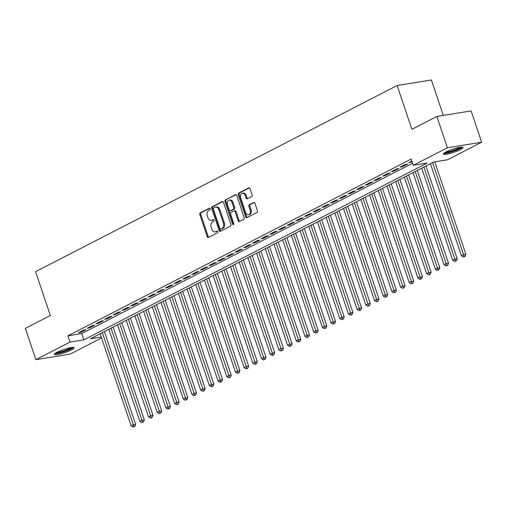 <?xml version="1.0" encoding="UTF-8"?>
<svg xmlns="http://www.w3.org/2000/svg" width="507" height="507" viewBox="0 0 507 507"><rect width="100%" height="100%" fill="white"/><g stroke="black" fill="none" stroke-linecap="round" stroke-linejoin="round"><path stroke-width="0.76" d="M210.196 208.751A0.919 0.653 -99.2 0 0 209.315 208.2L200.246 212.864A1.312 0.938 -99.2 0 0 199.809 214.531L207.249 236.649A1.312 0.938 -99.2 0 0 208.314 237.504A1.312 0.938 -99.2 0 0 208.516 237.441L217.585 232.77A0.919 0.653 -99.2 0 0 217.002 231.053L215.83 231.655A4.202 2.998 -99.2 0 1 215.177 231.87A4.202 2.998 -99.2 0 1 211.78 229.132L211.159 227.288A4.202 2.998 -99.2 0 1 212.566 221.952L213.739 221.344A0.919 0.653 -99.2 0 0 213.155 219.626L211.983 220.228A4.202 2.998 -99.2 0 1 211.33 220.444A4.202 2.998 -99.2 0 1 207.933 217.699L207.312 215.862A4.202 2.998 -99.2 0 1 208.719 210.519L209.892 209.917A0.919 0.653 -99.2 0 0 210.196 208.751M460.445 149.635A10.438 1.66 -18.6 0 1 449.829 153.551A10.438 1.66 -18.6 0 1 443.34 154.128A10.438 1.66 -18.6 0 1 446.008 151.967A10.438 1.66 -18.6 0 1 456.623 148.044A10.438 1.66 -18.6 0 1 463.119 147.474A10.438 1.66 -18.6 0 1 460.445 149.635M71.525 349.906A10.438 1.66 -18.6 0 1 60.91 353.823A10.438 1.66 -18.6 0 1 54.414 354.399A10.438 1.66 -18.6 0 1 57.082 352.238A10.438 1.66 -18.6 0 1 67.704 348.315A10.438 1.66 -18.6 0 1 74.193 347.739A10.438 1.66 -18.6 0 1 71.525 349.906M251.662 196.551A1.312 0.938 -99.2 0 0 252.099 194.884L250.014 188.68A1.312 0.938 -99.2 0 0 248.95 187.824A1.312 0.938 -99.2 0 0 248.747 187.894L238.677 193.072A1.312 0.938 -99.2 0 0 238.239 194.745L245.686 216.863A1.312 0.938 -99.2 0 0 246.744 217.718A1.312 0.938 -99.2 0 0 246.947 217.649L257.017 212.465A1.312 0.938 -99.2 0 0 257.455 210.798L254.932 203.301A1.312 0.938 -99.2 0 0 253.868 202.445A1.312 0.938 -99.2 0 0 253.665 202.515L249.355 204.733A1.312 0.938 -99.2 0 0 248.918 206.4L250.173 210.12A3.511 2.503 -99.2 0 1 248.449 214.759A3.511 2.503 -99.2 0 1 245.603 212.465L240.705 197.907A3.511 2.503 -99.2 0 1 242.428 193.262A3.511 2.503 -99.2 0 1 245.268 195.556L246.085 197.983A1.312 0.938 -99.2 0 0 247.15 198.839A1.312 0.938 -99.2 0 0 247.353 198.769L251.662 196.551M101.565 337.935L70.131 354.12L35.883 359.653L25.35 328.359L50.339 315.493L35.591 271.676L397.139 85.506L411.88 129.317L436.869 116.452L447.402 147.746L481.65 142.214L447.535 159.781L433.65 162.025L90.36 338.796L101.261 337.035M35.883 359.653L69.991 342.086L83.877 339.842L427.173 163.07L413.287 165.314L447.402 147.746M413.287 165.314L411.183 159.052L67.887 335.83L69.991 342.086M223.479 202.344A1.312 0.938 -99.2 0 0 222.421 201.488A1.312 0.938 -99.2 0 0 222.212 201.552L212.148 206.736A1.312 0.938 -99.2 0 0 211.711 208.402L219.151 230.52A1.312 0.938 -99.2 0 0 220.215 231.382A1.312 0.938 -99.2 0 0 220.418 231.312L230.482 226.128A1.312 0.938 -99.2 0 0 230.926 224.462L223.479 202.344M225.412 199.904L235.482 194.72A1.312 0.938 -99.2 0 1 235.685 194.656A1.312 0.938 -99.2 0 1 236.75 195.512L244.19 217.63A1.312 0.938 -99.2 0 1 243.753 219.297L239.443 221.515A1.312 0.938 -99.2 0 1 239.241 221.584A1.312 0.938 -99.2 0 1 238.176 220.729L235.159 211.755A1.312 0.938 -99.2 0 0 234.095 210.899A1.312 0.938 -99.2 0 0 233.892 210.969L231.034 212.439A1.312 0.938 -99.2 0 0 230.596 214.106L233.733 223.448A0.919 0.653 -99.2 0 1 232.542 224.062L224.975 201.577A1.312 0.938 -99.2 0 1 225.412 199.904L236.116 194.72M83.725 330.044L78.509 332.731L80.822 332.358L86.038 329.67L83.725 330.044M92.413 325.57L87.198 328.257L89.517 327.883L94.727 325.196L92.413 325.57M101.108 321.096L95.893 323.783L98.206 323.409L103.422 320.722L101.108 321.096M109.797 316.622L104.581 319.302L106.895 318.928L112.11 316.248L109.797 316.622M118.486 312.147L113.276 314.828L115.59 314.454L120.805 311.773L118.486 312.147M127.181 307.667L121.965 310.354L124.278 309.98L129.494 307.293L127.181 307.667M135.87 303.192L130.654 305.879L132.967 305.506L138.183 302.818L135.87 303.192M144.558 298.718L139.349 301.405L141.662 301.031L146.878 298.344L144.558 298.718M153.253 294.244L148.038 296.931L150.351 296.557L155.567 293.87L153.253 294.244M161.942 289.77L156.726 292.45L159.046 292.076L164.255 289.396L161.942 289.77M170.637 285.295L165.421 287.976L167.735 287.602L172.95 284.921L170.637 285.295M179.326 280.815L174.11 283.502L176.423 283.128L181.639 280.441L179.326 280.815M188.015 276.34L182.799 279.027L185.118 278.654L190.328 275.966L188.015 276.34M196.71 271.866L191.494 274.553L193.807 274.179L199.023 271.492L196.71 271.866M205.398 267.392L200.183 270.079L202.496 269.705L207.712 267.018L205.398 267.392M214.087 262.918L208.878 265.598L211.191 265.231L216.4 262.544L214.087 262.918M222.782 258.443L217.566 261.124L219.88 260.75L225.095 258.069L222.782 258.443M231.471 253.963L226.255 256.65L228.568 256.276L233.784 253.589L231.471 253.963M240.16 249.488L234.95 252.175L237.263 251.802L242.479 249.114L240.16 249.488M248.855 245.014L243.639 247.701L245.952 247.327L251.168 244.64L248.855 245.014M257.543 240.54L252.328 243.227L254.641 242.853L259.857 240.166L257.543 240.54M266.232 236.066L261.023 238.753L263.336 238.379L268.552 235.692L266.232 236.066M274.927 231.591L269.711 234.272L272.025 233.898L277.24 231.217L274.927 231.591M283.616 227.111L278.4 229.798L280.72 229.424L285.929 226.737L283.616 227.111M292.311 222.636L287.095 225.323L289.408 224.95L294.624 222.262L292.311 222.636M301 218.162L295.784 220.849L298.097 220.475L303.313 217.788L301 218.162M309.688 213.688L304.473 216.375L306.792 216.001L312.001 213.314L309.688 213.688M318.383 209.214L313.168 211.901L315.481 211.527L320.697 208.84L318.383 209.214M327.072 204.739L321.856 207.42L324.169 207.046L329.385 204.365L327.072 204.739M335.761 200.259L330.551 202.946L332.865 202.572L338.08 199.891L335.761 200.259M344.456 195.784L339.24 198.471L341.553 198.098L346.769 195.41L344.456 195.784M353.145 191.31L347.929 193.997L350.242 193.623L355.458 190.936L353.145 191.31M361.833 186.836L356.624 189.523L358.937 189.149L364.153 186.462L361.833 186.836M370.528 182.362L365.313 185.049L367.626 184.675L372.841 181.988L370.528 182.362M379.217 177.887L374.001 180.568L376.314 180.194L381.53 177.513L379.217 177.887M387.912 173.413L382.696 176.094L385.009 175.72L390.225 173.039L387.912 173.413M396.601 168.932L391.385 171.62L393.698 171.246L398.914 168.558L396.601 168.932M405.289 164.458L400.074 167.145L402.393 166.771L407.603 164.084L405.289 164.458M67.887 335.83L81.773 333.587L412.59 163.235M411.861 161.074L408.769 162.671L412.096 161.771M443.314 115.412L431.387 79.973L397.139 85.506M436.869 116.452L471.117 110.919L481.65 142.214M81.773 333.587L83.877 339.842M80.822 332.358L80.588 331.66M89.517 327.883L89.283 327.186M98.206 323.409L97.971 322.712M106.895 318.928L106.66 318.231M115.59 314.454L115.355 313.757M124.278 309.98L124.044 309.283M132.967 305.506L132.733 304.808M141.662 301.031L141.428 300.334M150.351 296.557L150.116 295.86M159.046 292.076L158.811 291.386M167.735 287.602L167.5 286.905M176.423 283.128L176.189 282.431M185.118 278.654L184.884 277.956M193.807 274.179L193.573 273.482M202.496 269.705L202.261 269.008M211.191 265.231L210.956 264.534M219.88 260.75L219.645 260.053M228.568 256.276L228.334 255.579M237.263 251.802L237.029 251.104M245.952 247.327L245.718 246.63M254.641 242.853L254.406 242.156M263.336 238.379L263.101 237.682M272.025 233.898L271.79 233.201M280.72 229.424L280.485 228.727M289.408 224.95L289.174 224.252M298.097 220.475L297.863 219.778M306.792 216.001L306.558 215.304M315.481 211.527L315.246 210.83M324.169 207.046L323.935 206.349M332.865 202.572L332.63 201.875M341.553 198.098L341.319 197.4M350.242 193.623L350.007 192.926M358.937 189.149L358.703 188.452M367.626 184.675L367.391 183.978M376.314 180.194L376.08 179.497M385.009 175.72L384.775 175.023M393.698 171.246L393.464 170.548M402.393 166.771L402.159 166.074M411.082 162.297L410.847 161.6M211.33 220.444L212.256 220.298A4.202 2.998 -99.2 0 0 212.908 220.076L211.983 220.228M213.694 219.677L212.908 220.076M215.177 231.87L216.102 231.724A4.202 2.998 -99.2 0 0 216.755 231.509L215.83 231.655M217.535 231.103L216.755 231.509M209.847 208.25L201.171 212.718A1.312 0.938 -99.2 0 0 200.734 214.385L208.181 236.503A1.312 0.938 -99.2 0 0 208.808 237.289M222.852 201.552L213.073 206.59A1.312 0.938 -99.2 0 0 212.636 208.257L220.076 230.374A1.312 0.938 -99.2 0 0 220.71 231.16M213.669 207.971A0.919 0.653 -99.2 0 0 213.358 209.144L219.892 228.556A0.919 0.653 -99.2 0 0 220.779 229.107L222.015 228.473A4.202 2.998 -99.2 0 0 223.422 223.131L218.954 209.86A4.202 2.998 -99.2 0 0 215.557 207.122A4.202 2.998 -99.2 0 0 214.905 207.338L213.669 207.971M221.413 229.006A0.919 0.653 -99.2 0 0 221.705 228.961L220.779 229.107M215.557 207.122L216.483 206.97A4.202 2.998 -99.2 0 1 219.88 209.714L224.348 222.985A4.202 2.998 -99.2 0 1 222.941 228.321L221.705 228.961M234.095 210.899L235.02 210.747A1.312 0.938 -99.2 0 1 236.085 211.609L239.101 220.577A1.312 0.938 -99.2 0 0 239.735 221.369M226.337 199.758A1.312 0.938 -99.2 0 0 225.9 201.425L233.467 223.91A0.919 0.653 -99.2 0 0 233.702 224.309M232.022 202.451A3.511 2.503 -99.2 0 0 229.183 200.157A3.511 2.503 -99.2 0 0 227.459 204.796L229.189 209.93A1.312 0.938 -99.2 0 0 230.248 210.785A1.312 0.938 -99.2 0 0 230.457 210.716L233.309 209.245A1.312 0.938 -99.2 0 0 233.752 207.578L232.022 202.451L232.947 202.299A3.511 2.503 -99.2 0 0 230.108 200.005L229.183 200.157M230.958 210.633A1.312 0.938 -99.2 0 0 231.173 210.633A1.312 0.938 -99.2 0 0 231.382 210.57L230.457 210.716M232.947 202.299L234.678 207.426A1.312 0.938 -99.2 0 1 234.24 209.099L231.382 210.57M242.428 193.262L243.354 193.116A3.511 2.503 -99.2 0 1 246.193 195.404L247.01 197.831A1.312 0.938 -99.2 0 0 247.644 198.624M248.449 214.759L249.374 214.613A3.511 2.503 -99.2 0 0 251.098 209.968L250.173 210.12M254.299 202.515L250.287 204.581A1.312 0.938 -99.2 0 0 249.843 206.248L251.098 209.968M249.381 187.894L239.602 192.926A1.312 0.938 -99.2 0 0 239.165 194.593L246.611 216.711A1.312 0.938 -99.2 0 0 247.239 217.503M100.158 333.752L131.148 425.848L133.322 424.727L135.635 424.353L104.41 331.565M133.911 426.577L133.043 427.027L134.837 426.431L133.911 426.577L102.332 332.636M133.043 427.027L131.148 425.848M135.635 424.353L134.837 426.431M72.507 347.409A9.031 1.432 -18.6 0 1 70.219 349.057A9.031 1.432 -18.6 0 1 61.601 352.295A9.031 1.432 -18.6 0 1 55.561 353.113M56.79 352.39A8.359 1.331 161.4 0 0 69.541 348.505A8.359 1.331 161.4 0 0 71.094 347.58M54.794 353.696A10.368 1.648 161.4 0 0 71.145 348.911A10.368 1.648 161.4 0 0 73.471 347.409M461.427 147.138A9.031 1.432 -18.6 0 1 450.932 151.91A9.031 1.432 -18.6 0 1 444.481 152.841M445.71 152.119A8.359 1.331 161.4 0 0 450.869 151.124A8.359 1.331 161.4 0 0 460.014 147.309M443.714 153.425A10.368 1.648 161.4 0 0 450.641 152.22A10.368 1.648 161.4 0 0 462.39 147.138M108.847 329.277L139.843 421.374L142.017 420.252L144.33 419.878L113.099 327.085M142.606 422.103L141.738 422.553L143.532 421.957L142.606 422.103L111.02 328.156M141.738 422.553L139.843 421.374M144.33 419.878L143.532 421.957M117.542 324.803L148.532 416.9L150.706 415.778L153.019 415.404L121.794 322.61M151.295 417.629L150.427 418.079L152.22 417.476L151.295 417.629L119.715 323.681M150.427 418.079L148.532 416.9M153.019 415.404L152.22 417.476M126.23 320.329L157.227 412.419L159.394 411.304L161.714 410.93L130.483 318.136M159.984 413.154L159.116 413.598L160.915 413.002L159.984 413.154L128.404 319.207M159.116 413.598L157.227 412.419M161.714 410.93L160.915 413.002M134.919 315.848L165.916 407.945L168.09 406.829L170.403 406.456L139.172 313.662M168.679 408.68L167.811 409.124L169.604 408.528L168.679 408.68L137.093 314.733M167.811 409.124L165.916 407.945M170.403 406.456L169.604 408.528M143.614 311.374L174.604 403.471L176.778 402.349L179.091 401.981L147.867 309.188M177.368 404.206L176.499 404.649L178.293 404.054L177.368 404.206L145.788 310.259M176.499 404.649L174.604 403.471M179.091 401.981L178.293 404.054M152.303 306.9L183.3 398.996L185.467 397.875L187.786 397.501L156.555 304.713M186.063 399.725L185.188 400.175L186.988 399.579L186.063 399.725L154.477 305.784M185.188 400.175L183.3 398.996M187.786 397.501L186.988 399.579M160.998 302.425L191.988 394.522L194.162 393.4L196.475 393.026L165.244 300.233M194.751 395.251L193.883 395.701L195.677 395.105L194.751 395.251L163.165 301.304M193.883 395.701L191.988 394.522M196.475 393.026L195.677 395.105M169.687 297.951L200.677 390.048L202.851 388.926L205.164 388.552L173.939 295.758M203.44 390.777L202.572 391.227L204.365 390.624L203.44 390.777L171.86 296.829M202.572 391.227L200.677 390.048M205.164 388.552L204.365 390.624M178.375 293.477L209.372 385.567L211.546 384.452L213.859 384.078L182.628 291.284M212.135 386.302L211.267 386.752L213.06 386.15L212.135 386.302L180.549 292.355M211.267 386.752L209.372 385.567M213.859 384.078L213.06 386.15M187.07 289.003L218.061 381.093L220.234 379.977L222.548 379.604L191.323 286.81M220.824 381.828L219.956 382.272L221.749 381.676L220.824 381.828L189.238 287.881M219.956 382.272L218.061 381.093M222.548 379.604L221.749 381.676M195.759 284.522L226.749 376.619L228.923 375.503L231.236 375.129L200.012 282.336M229.513 377.354L228.644 377.797L230.438 377.202L229.513 377.354L197.933 283.407M228.644 377.797L226.749 376.619M231.236 375.129L230.438 377.202M204.448 280.048L235.444 372.144L237.618 371.023L239.931 370.649L208.7 277.861M238.208 372.873L237.339 373.323L239.133 372.727L238.208 372.873L206.622 278.932M237.339 373.323L235.444 372.144M239.931 370.649L239.133 372.727M213.143 275.574L244.133 367.67L246.307 366.548L248.62 366.174L217.395 273.381M246.896 368.399L246.028 368.849L247.822 368.253L246.896 368.399L215.317 274.452M246.028 368.849L244.133 367.67M248.62 366.174L247.822 368.253M221.832 271.099L252.822 363.196L254.996 362.074L257.309 361.7L226.084 268.906M255.585 363.925L254.717 364.375L256.51 363.773L255.585 363.925L224.005 269.978M254.717 364.375L252.822 363.196M257.309 361.7L256.51 363.773M230.52 266.625L261.517 358.715L263.691 357.6L266.004 357.226L234.773 264.432M264.28 359.45L263.412 359.9L265.205 359.298L264.28 359.45L232.694 265.503M263.412 359.9L261.517 358.715M266.004 357.226L265.205 359.298M239.215 262.151L270.206 354.241L272.379 353.126L274.693 352.752L243.468 259.958M272.969 354.976L272.101 355.42L273.894 354.824L272.969 354.976L241.389 261.029M272.101 355.42L270.206 354.241M274.693 352.752L273.894 354.824M247.904 257.67L278.901 349.767L281.068 348.651L283.388 348.277L252.156 255.484M281.664 350.502L280.789 350.945L282.589 350.35L281.664 350.502L250.078 256.555M280.789 350.945L278.901 349.767M283.388 348.277L282.589 350.35M256.593 253.196L287.589 345.292L289.763 344.171L292.076 343.797L260.845 251.009M290.353 346.021L289.484 346.471L291.278 345.875L290.353 346.021L258.766 252.08M289.484 346.471L287.589 345.292M292.076 343.797L291.278 345.875M265.288 248.722L296.278 340.818L298.452 339.696L300.765 339.322L269.54 246.535M299.041 341.547L298.173 341.997L299.967 341.401L299.041 341.547L267.462 247.6M298.173 341.997L296.278 340.818M300.765 339.322L299.967 341.401M273.976 244.247L304.973 336.344L307.141 335.222L309.46 334.848L278.229 242.054M307.736 337.073L306.862 337.523L308.662 336.921L307.736 337.073L276.15 243.126M306.862 337.523L304.973 336.344M309.46 334.848L308.662 336.921M282.672 239.773L313.662 331.863L315.836 330.748L318.149 330.374L286.924 237.58M316.425 332.598L315.557 333.048L317.35 332.446L316.425 332.598L284.839 238.651M315.557 333.048L313.662 331.863M318.149 330.374L317.35 332.446M291.36 235.299L322.351 327.389L324.524 326.274L326.838 325.9L295.613 233.106M325.114 328.124L324.246 328.568L326.039 327.972L325.114 328.124L293.534 234.177M324.246 328.568L322.351 327.389M326.838 325.9L326.039 327.972M300.049 230.818L331.046 322.915L333.219 321.799L335.533 321.425L304.301 228.632M333.809 323.65L332.941 324.093L334.734 323.498L333.809 323.65L302.223 229.703M332.941 324.093L331.046 322.915M335.533 321.425L334.734 323.498M308.744 226.344L339.734 318.44L341.908 317.319L344.221 316.945L312.996 224.157M342.498 319.169L341.629 319.619L343.423 319.023L342.498 319.169L310.911 225.228M341.629 319.619L339.734 318.44M344.221 316.945L343.423 319.023M317.433 221.87L348.423 313.966L350.597 312.844L352.91 312.47L321.685 219.683M351.186 314.695L350.318 315.145L352.112 314.549L351.186 314.695L319.606 220.748M350.318 315.145L348.423 313.966M352.91 312.47L352.112 314.549M326.121 217.395L357.118 309.492L359.292 308.37L361.605 307.996L330.374 215.202M359.881 310.221L359.013 310.671L360.807 310.075L359.881 310.221L328.295 216.274M359.013 310.671L357.118 309.492M361.605 307.996L360.807 310.075M334.816 212.921L365.807 305.011L367.981 303.896L370.294 303.522L339.069 210.728M368.57 305.746L367.702 306.196L369.495 305.594L368.57 305.746L336.99 211.799M367.702 306.196L365.807 305.011M370.294 303.522L369.495 305.594M343.505 208.447L374.502 300.537L376.669 299.422L378.989 299.048L347.758 206.254M377.259 301.272L376.39 301.716L378.19 301.12L377.259 301.272L345.679 207.325M376.39 301.716L374.502 300.537M378.989 299.048L378.19 301.12M352.194 203.966L383.191 296.063L385.364 294.947L387.678 294.573L356.446 201.78M385.954 296.798L385.086 297.241L386.879 296.646L385.954 296.798L354.368 202.851M385.086 297.241L383.191 296.063M387.678 294.573L386.879 296.646M360.889 199.492L391.879 291.588L394.053 290.467L396.366 290.093L365.141 197.305M394.642 292.317L393.774 292.767L395.568 292.171L394.642 292.317L363.063 198.376M393.774 292.767L391.879 291.588M396.366 290.093L395.568 292.171M369.578 195.018L400.574 287.114L402.742 285.992L405.061 285.618L373.83 192.831M403.338 287.843L402.463 288.293L404.263 287.697L403.338 287.843L371.751 193.902M402.463 288.293L400.574 287.114M405.061 285.618L404.263 287.697M378.266 190.543L409.263 282.64L411.437 281.518L413.75 281.144L382.519 188.351M412.026 283.369L411.158 283.819L412.952 283.223L412.026 283.369L380.44 189.422M411.158 283.819L409.263 282.64M413.75 281.144L412.952 283.223M386.961 186.069L417.952 278.159L420.126 277.044L422.439 276.67L391.214 183.876M420.715 278.894L419.847 279.344L421.64 278.742L420.715 278.894L389.135 184.947M419.847 279.344L417.952 278.159M422.439 276.67L421.64 278.742M395.65 181.595L426.647 273.685L428.821 272.57L431.134 272.196L399.903 179.402M429.41 274.42L428.535 274.864L430.335 274.268L429.41 274.42L397.824 180.473M428.535 274.864L426.647 273.685M431.134 272.196L430.335 274.268M404.345 177.114L435.336 269.211L437.509 268.095L439.823 267.721L408.598 174.928M438.099 269.946L437.23 270.389L439.024 269.794L438.099 269.946L406.513 175.999M437.23 270.389L435.336 269.211M439.823 267.721L439.024 269.794M413.034 172.64L444.024 264.736L446.198 263.615L448.511 263.241L417.286 170.453M446.787 265.465L445.919 265.915L447.713 265.319L446.787 265.465L415.208 171.524M445.919 265.915L444.024 264.736M448.511 263.241L447.713 265.319M421.723 168.166L452.719 260.262L454.893 259.14L457.206 258.766L425.975 165.979M455.482 260.991L454.614 261.441L456.408 260.845L455.482 260.991L423.896 167.05M454.614 261.441L452.719 260.262M457.206 258.766L456.408 260.845M430.418 163.691L461.408 255.788L463.582 254.666L465.895 254.292L434.784 161.841M464.171 256.517L463.303 256.967L465.096 256.371L464.171 256.517L432.585 162.57M463.303 256.967L461.408 255.788M465.895 254.292L465.096 256.371M208.181 236.503L207.249 236.649M200.734 214.385L199.809 214.531M201.171 212.718L200.246 212.864M220.076 230.374L219.151 230.52M212.636 208.257L211.711 208.402M213.073 206.59L212.148 206.736M222.636 201.488L222.212 201.552M222.941 228.321L222.015 228.473M224.348 222.985L223.422 223.131M219.88 209.714L218.954 209.86M235.901 194.656L235.482 194.72M239.101 220.577L238.176 220.729M236.085 211.609L235.159 211.755M233.467 223.91L232.542 224.062M225.9 201.425L224.975 201.577M234.24 209.099L233.309 209.245M234.678 207.426L233.752 207.578M247.01 197.831L246.085 197.983M246.193 195.404L245.268 195.556M249.843 206.248L248.918 206.4M250.287 204.581L249.355 204.733M254.083 202.445L253.665 202.515M246.611 216.711L245.686 216.863M239.165 194.593L238.239 194.745M239.602 192.926L238.677 193.072M249.165 187.824L248.747 187.894M221.559 229.006L220.634 229.158M231.173 210.633L230.248 210.785"/></g></svg>
